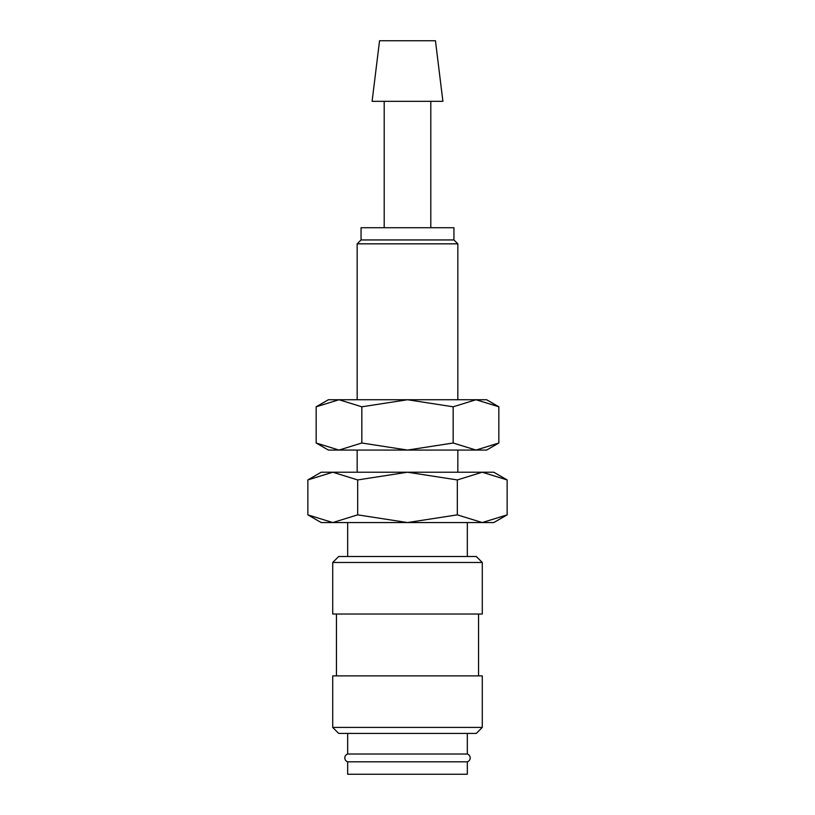 <?xml version="1.0" encoding="UTF-8"?>
<svg xmlns="http://www.w3.org/2000/svg" width="815" height="815" viewBox="0 0 815 815"><rect width="100%" height="100%" fill="white"/><g stroke="black" fill="none" stroke-linecap="round" stroke-linejoin="round"><path stroke-width="1.22" d="M347.669 733.408L347.669 754.018A4.085 4.085 0 0 0 347.669 761.811L347.669 774.25L467.331 774.25L467.331 761.811L347.669 761.811M467.331 761.811A4.085 4.085 0 0 0 467.331 754.018L467.331 733.408M482.286 562.482L476.306 556.502L338.694 556.502L332.714 562.482L332.714 614.031L482.286 614.031L482.286 562.482L332.714 562.482M478.548 675.88L478.548 614.031M336.452 614.031L336.452 675.88M482.286 727.418L482.286 675.88L332.714 675.88L332.714 727.418L338.694 733.408L476.306 733.408L482.286 727.418L332.714 727.418M442.902 101.325L435.454 40.75L379.546 40.75L372.098 101.325L442.902 101.325M430.799 227.721L430.799 101.325M384.201 101.325L384.201 227.721M457.836 399.737L457.836 243.838L453.945 239.946L453.945 227.721L361.055 227.721L361.055 239.946L357.164 243.838L357.164 399.737M457.836 472.221L457.836 450.074M357.164 450.074L357.164 472.221M507.144 479.933L493.798 472.221L482.236 472.221L507.144 479.933L507.144 514.856L482.236 522.558L457.317 514.856L407.5 522.558L493.798 522.558L507.144 514.856M321.202 472.221L307.856 479.933L332.764 472.221L482.236 472.221L457.317 479.933L407.5 472.221L357.683 479.933L332.764 472.221L321.202 472.221M307.856 514.856L321.202 522.558L407.5 522.558L357.683 514.856L332.764 522.558L307.856 514.856L307.856 479.933M467.331 556.502L467.331 522.558M347.669 522.558L347.669 556.502M347.669 754.018L467.331 754.018M357.683 514.856L357.683 479.933M457.317 514.856L457.317 479.933M357.164 243.838L457.836 243.838M361.055 239.946L453.945 239.946M498.841 406.797L486.606 399.737L476.001 399.737L498.841 406.797L498.841 443.003L476.001 450.074L453.171 443.003L407.5 450.074L486.606 450.074L498.841 443.003M328.394 399.737L316.159 406.797L338.999 399.737L407.5 399.737L453.171 406.797L476.001 399.737L407.5 399.737L361.829 406.797L338.999 399.737L328.394 399.737M316.159 443.003L328.394 450.074L407.5 450.074L361.829 443.003L338.999 450.074L316.159 443.003L316.159 406.797M361.829 443.003L361.829 406.797M453.171 443.003L453.171 406.797"/></g></svg>
